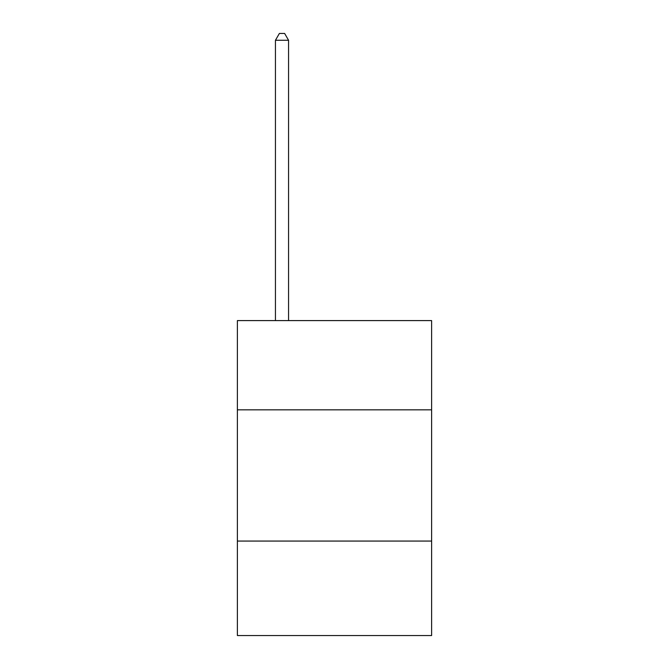 <?xml version="1.0" encoding="UTF-8"?>
<svg xmlns="http://www.w3.org/2000/svg" width="669" height="669" viewBox="0 0 669 669"><rect width="100%" height="100%" fill="white"/><g stroke="black" fill="none" stroke-linecap="round" stroke-linejoin="round"><path stroke-width="1" d="M431.614 409.829L431.614 320.593L237.386 320.593L237.386 409.829L431.614 409.829L431.614 635.55L237.386 635.55L237.386 409.829M431.614 541.062L237.386 541.062M288.565 320.593L288.565 40.274L275.444 40.274L275.444 320.593M275.444 40.274L279.383 33.45L284.634 33.45L288.565 40.274"/></g></svg>

